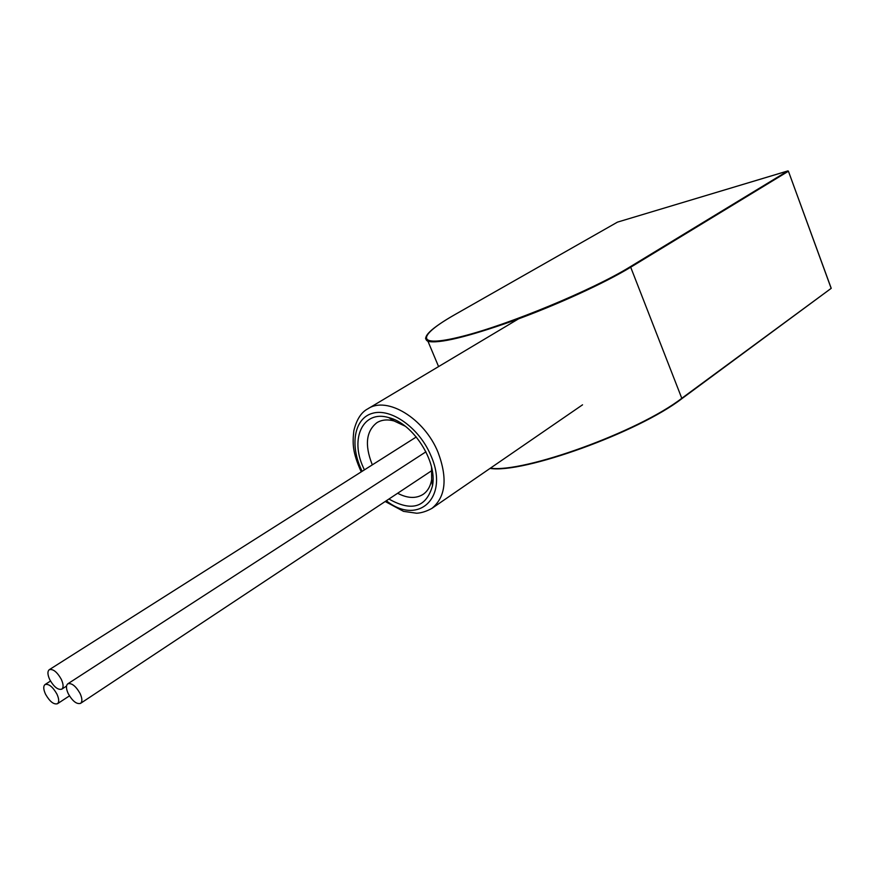 <?xml version="1.0" encoding="UTF-8"?>
<svg xmlns="http://www.w3.org/2000/svg" width="875" height="875" viewBox="0 0 875 875"><rect width="100%" height="100%" fill="white"/><g stroke="black" fill="none" stroke-linecap="round" stroke-linejoin="round"><path stroke-width="1.31" d="M405.202 426.18L394.045 420.952C387.45 419.202 381.773 419.759 377.005 422.603C366.22 430.981 364.536 444.762 371.962 463.947L372.356 464.833M397.633 493.259C407.509 498.411 415.997 498.783 423.106 494.364C427.667 491.203 430.522 486.248 431.67 479.522L431.561 467.283M364.394 469.886L363.311 467.512C349.727 438.298 363.092 409.784 388.697 417.583C413.033 423.237 437.456 461.256 432.512 485.767C426.213 507.489 411.688 511.908 388.938 499.023M80.073 693.47C75.775 686 71.684 682.784 67.802 683.812C65.877 685.497 66.041 688.811 68.283 693.755C72.57 701.214 76.661 704.419 80.544 703.369C82.447 701.695 82.294 698.392 80.073 693.47M56.897 694.028C52.697 686.744 48.748 683.594 45.03 684.545C43.17 686.175 43.356 689.423 45.577 694.302C49.766 701.564 53.714 704.714 57.444 703.741C59.281 702.122 59.095 698.884 56.897 694.028M61.261 679.241C57.05 671.902 53.047 668.719 49.262 669.703C47.337 671.366 47.502 674.691 49.766 679.667C53.977 686.995 57.98 690.167 61.775 689.172C63.678 687.509 63.503 684.206 61.261 679.241M490.361 468.191C523.753 473.134 638.564 431.725 681.789 398.3L681.581 398.836C638.127 432.458 522.517 473.9 490.131 468.355M831.141 288.28L788.419 171.227L630.7 267.203L681.789 398.3L831.173 288.367L681.789 398.672M630.12 266.831L787.883 170.909L617.466 222.13L455.558 314.234C416.587 336.186 415.002 348.381 461.923 336.438C508.288 324.855 592.364 290.095 630.12 266.831L630.7 267.203C604.734 283.041 556.839 304.981 513.472 320.72C467.545 336.941 439.053 343.82 427.995 341.359L425.513 338.231M831.217 288.291L788.397 171.161M617.531 222.108L788.003 170.898M438.583 366.581L427.995 341.359C421.105 337.706 430.281 328.672 455.503 314.256L617.367 222.184M386.334 500.741C418.403 526.345 449.827 497.383 430.784 455.35C419.289 427.897 391.037 407.837 372.586 413.273C353.916 418.272 349.486 445.856 362.152 471.308M361.244 471.877C352.286 452.091 352.505 443.352 353.839 430.741C356.573 419.519 361.266 412.202 367.905 408.778C386.958 395.806 424.397 418.381 438.058 452.364C447.759 478.352 445.703 497.022 431.9 508.386C426.573 511.328 421.509 512.947 416.708 513.242L403.539 511.361L385.197 501.495M490.066 468.398C522.9 473.856 638.225 432.392 681.702 398.781L831.228 288.302M394.045 420.952L388.697 417.583M431.67 479.522L432.512 485.767M518.47 318.894L367.905 408.778M582.542 404.819L431.9 508.386M425.939 451.817L67.802 683.812M431.955 470.52L80.544 703.369M50.498 681.045L45.03 684.545M69.453 695.877L57.444 703.741M416.292 436.975L49.262 669.703M66.533 686.077L61.775 689.172"/></g></svg>
